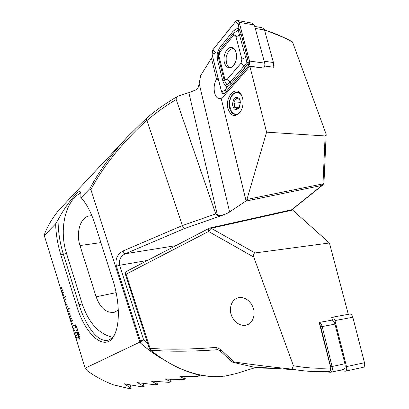 <?xml version="1.0" encoding="UTF-8"?>
<svg xmlns="http://www.w3.org/2000/svg" width="409" height="409" viewBox="0 0 409 409"><rect width="100%" height="100%" fill="white"/><g stroke="black" fill="none" stroke-linecap="round" stroke-linejoin="round"><path stroke-width="0.61" d="M220.553 351.137L220.533 349.363L234.086 361.96L232.021 361.858L232.982 362.297L253.488 367.077L263.171 368.131L274.332 368.356M330.779 367.865L330.002 371.198C319.465 372.108 308.192 371.653 296.182 369.843L292.041 369.138L293.401 365.702C306.218 368.08 318.683 368.8 330.779 367.865L319.189 322.471L332.405 320.037L331.704 317.353L348.294 314.322L329.429 242.987L255.083 252.941C253.493 253.35 253.053 254.725 253.769 257.072L293.401 365.702M234.086 361.96C251.709 364.562 271.024 366.955 292.041 369.138M219.464 350.268L217.629 349.7C191.668 351.551 169.398 351.704 150.829 350.15C175.078 370.513 204.229 379.511 226.535 375.779L236.284 373.545L256.806 367.164M243.243 371.321L240.681 372.175M231.366 314.981C232.353 318.887 237.972 326.617 245.927 325.211C254.633 323.146 255.144 311.816 253.135 307.819C252.102 303.841 246.428 296.285 238.651 297.655C229.853 299.731 229.408 311.055 231.366 314.981M253.769 257.072L208.559 231.474L126.12 274.168L150.052 348.345C168.442 349.726 190.507 349.409 216.249 347.394L217.629 349.7L220.139 350.758M220.533 349.363L216.249 347.394M329.429 242.987L292.634 210.057L291.648 209.771L210.119 227.941M292.634 210.057L211.116 228.268L209.96 227.977L209.27 228.232C208.334 228.815 208.099 229.899 208.559 231.474L211.116 228.268L255.083 252.941M224.771 376.331L224.674 376.045M226.535 375.779L226.443 375.799C202.169 379.434 176.811 370.866 150.374 350.099L150.829 350.15L150.052 348.345L149.382 348.683M150.231 349.976L149.377 348.657L125.527 274.7M219.439 350.252L232.021 361.858M319.409 322.43C320.646 322.982 321.561 324.342 322.159 326.515L332.057 366.495C332.665 369.664 332.205 371.592 330.666 372.277L322.727 371.592M332.169 320.078C333.427 320.615 334.358 321.965 334.961 324.117L344.915 363.744C345.523 366.888 345.043 368.806 343.473 369.491L330.666 372.277M327.957 371.352L329.173 371.464C330.671 371.239 331.162 369.69 330.656 366.817L320.779 326.857L319.705 324.501M332.134 317.272L332.226 317.272C333.422 317.399 334.327 318.499 334.935 320.569L346.51 366.602C347.001 369.117 346.612 370.651 345.354 371.203L338.269 370.626M348.228 314.071L350.053 314.015C351.285 314.132 352.205 315.216 352.824 317.261L364.485 362.717C364.976 365.206 364.572 366.725 363.274 367.282L345.354 371.203M264.408 29.719L284.955 38.017M217.931 77.562L216.479 79.3C214.204 83.191 213.59 87.72 214.633 92.894C215.676 96.728 217.424 98.651 219.878 98.666L221.162 98.237L223.437 96.473L249.853 66.309L263.917 68.165L263.825 67.812M242.501 97.649L241.218 94.98C239.904 93.114 238.324 92.24 236.484 92.357C231.606 92.526 227.787 101.647 229.684 108.324C230.891 112.439 232.987 114.474 235.983 114.418C237.823 114.203 239.444 113.048 240.85 110.946L241.295 110.21M228.007 108.799C224.689 97.715 235.287 85.031 240.85 93.906L242.517 97.715C243.641 102.817 242.946 107.49 240.436 111.734C235.211 117.603 231.065 116.621 228.007 108.799M249.853 66.309L266.591 132.168L246.934 199.444L245.835 201.116L229.602 211.888L199.198 83.64L198.063 87.792L196.432 89.689L188.861 92.679L178.14 96.105C166.637 102.623 155.885 110.185 145.875 118.794L146.78 120.272C122.066 142.843 103.441 165.952 90.9 189.602L139.326 340.493L139.142 342.451L85.144 368.177L87.521 370.978C95.757 376.837 104.423 381.469 113.528 384.869L129.029 388.55L131.156 388.294L124.254 383.826L141.949 386.853L144.137 386.536L137.562 382.65L155.236 384.792L157.491 384.409L151.243 381.06L168.922 382.354L171.243 381.914L165.338 379.071L183.022 379.547L185.42 379.046L179.863 376.684L197.573 376.362L200.042 375.789L194.853 373.892M76.365 334.889L75.118 335.631L75.266 336.106L76.509 335.365L76.365 334.889L75.118 335.631L74.53 333.724L76.606 332.466L76.457 331.985L74.387 333.248L74.53 333.724M75.266 336.106L76.002 338.494L77.25 337.762L77.102 337.282L75.854 338.018L76.023 338.483M76.002 338.494L85.144 368.177M89.816 188.697C98.993 171.223 111.642 153.85 127.761 136.58L58.881 210.139C53.236 216.872 48.594 224.454 44.944 232.879L44.29 235.523L55.629 223.856C55.921 234.127 57.659 244.495 60.849 254.971L76.503 305.431C85.614 336.096 105.972 352.921 114.484 334.813C119.97 324.378 119.719 301.213 112.894 280.185L94.985 224.122C91.171 212.522 86.544 203.697 81.105 197.654L89.816 188.697L90.9 189.602M44.29 235.523L60.711 288.851L61.887 287.926L61.744 287.455L60.568 288.381L60.731 288.836M60.711 288.851L61.432 291.193L62.613 290.278L62.465 289.807L61.289 290.722L61.452 291.177M61.432 291.193L62.158 293.534L63.334 292.629L63.19 292.159L62.01 293.064L62.173 293.519M62.158 293.534L62.879 295.881L64.06 294.981L63.916 294.511L62.735 295.41L62.899 295.865M62.879 295.881L63.599 298.227L65.583 296.745L65.44 296.269L63.456 297.757L63.62 298.212M63.599 298.227L64.325 300.579L65.517 299.7L65.368 299.224L64.177 300.109L64.346 300.564M64.325 300.579L65.051 302.931L66.243 302.062L66.1 301.586L64.903 302.461L65.067 302.916M65.051 302.931L65.772 305.283L66.974 304.424L66.825 303.948L65.629 304.812L65.793 305.272M65.772 305.283L66.498 307.64L67.7 306.791L67.557 306.315L66.355 307.169L66.519 307.629M66.498 307.64L67.224 310.002L69.239 308.591L69.095 308.115L67.081 309.531L67.245 309.986M67.224 310.002L67.955 312.364L69.162 311.53L69.014 311.055L67.807 311.888L67.976 312.348M67.955 312.364L68.681 314.726L69.893 313.902L69.75 313.427L68.538 314.255L68.702 314.715M68.681 314.726L69.412 317.093L70.624 316.28L70.481 315.804L69.264 316.622L69.433 317.077M69.412 317.093L70.138 319.46L71.36 318.657L71.212 318.182L69.995 318.989L70.159 319.449M70.138 319.46L70.869 321.832L72.914 320.498L72.766 320.022L70.726 321.356L70.89 321.822M70.869 321.832L71.601 324.204L72.828 323.417L72.679 322.941L71.457 323.734L71.621 324.194M71.601 324.204L72.332 326.581L73.564 325.804L73.415 325.324L72.188 326.106L72.352 326.571M72.332 326.581L73.068 328.959L74.3 328.192L74.152 327.711L72.92 328.483L73.088 328.948M73.068 328.959L73.799 331.341L75.036 330.579L74.888 330.104L73.651 330.866L73.819 331.326M73.799 331.341L74.556 333.708M78.375 335.508L77.311 334.194L77.281 332.359L77.5 334.061L78.124 334.915L78.191 333.657L77.608 332.307L78.579 332.169L79.341 334.644L78.523 332.732L78.032 332.803L78.41 333.626L78.375 335.508M77.991 330.094L76.376 331.08L76.207 330.528L77.342 329.828L77.189 328.672L77.991 330.094M74.832 325.62L74.54 325.089L74.847 325.385L75.261 324.746L76.314 326.085L76.79 327.844L76.514 327.558L76.089 328.166L75.046 326.847L74.566 325.114M79.781 339.061L78.462 337.926L78.957 335.763L80.113 336.965L79.781 339.061M264.679 66.033L274.02 67.291L273.575 65.583M216.54 79.208L211.448 58.231L212.608 56.693M266.591 132.168L325.129 135.962L326.183 134.351L292.491 41.892C283.279 36.841 273.948 32.884 264.495 30.01L264.127 29.07L262.051 27.71L254.735 26.432M246.085 200.906L221.162 98.237M67.148 201.131L67.439 200.824M55.629 223.856L58.063 219.791C66.074 204.607 76.933 192.256 79.101 191.57C80.578 190.952 81.146 192.879 80.813 197.363L81.105 197.654M127.761 136.58L145.839 118.835M199.198 83.64L200.62 75.614L211.448 58.231M139.326 340.493L140.41 340.917L116.427 266.239C114.96 259.393 117.158 254.311 123.027 250.993L182.409 225.543L146.933 120.563C155.926 112.761 165.681 105.757 176.197 99.54L215.748 213.892L217.511 215.548L188.861 92.679M229.602 211.888C227.675 213.176 224.965 214.342 221.473 215.385L217.511 215.548M215.748 213.892L182.409 225.543C183.038 227.261 183.641 228.294 184.208 228.641L125.374 253.728C120.491 256.285 118.579 260.129 119.627 265.267L143.641 339.864L147.664 343.345M326.147 135.103L323.979 182.598L322.982 183.856L325.129 135.962M176.197 99.54C176.064 97.874 176.714 96.728 178.14 96.105M146.933 120.563L146.78 120.272M162.434 359.036C154.735 354.562 147.373 349.194 140.343 342.931L139.142 342.451M91.959 215.84L89.116 215.957C80.358 217.383 75.737 232.91 79.985 245.553L96.12 296.806C100.328 308.181 106.417 313.33 114.382 312.241L118.308 310.094M81.294 197.864L80.813 197.363M58.063 219.791C58.119 231.627 59.878 243.053 63.334 254.071L79.019 304.536C82.362 315.416 86.933 324.593 92.731 332.072C98.109 338.662 103.308 341.346 108.329 340.124C111.473 338.739 113.661 336.602 114.888 333.713L115.89 331.413M140.41 340.917L140.343 342.931L143.641 339.864L140.41 340.917M80.711 192.966C65.174 200.671 58.819 229.924 66.555 253.595L82.209 303.861C88.681 322.906 98.794 334.041 112.547 337.256M123.027 250.993C123.651 252.655 124.433 253.565 125.374 253.728L175.885 245.645M184.612 376.592L185.42 379.046M170.364 379.204L171.243 381.914M156.54 381.454L157.491 384.409M199.766 374.951L200.042 375.789M143.114 383.335L144.137 386.536M130.067 384.854L131.156 388.294M75.164 324.797L74.847 325.385M76.79 327.814L76.514 327.558M76.084 328.166L75.046 326.847M75.067 326.842L74.852 325.615M76.161 326.167L75.43 325.303L75.108 325.666L76.294 327.042L76.161 326.167L75.45 325.298M76.028 327.568L76.268 327.251L75.072 325.866L75.916 327.614L76.243 327.261L75.072 325.866M76.273 327.052L76.135 326.172M76.396 331.065L76.207 330.528M76.227 330.518L77.342 329.828M77.367 329.823L77.02 328.78M78.308 335.533L77.311 334.194M77.332 334.184L77.281 332.374M78.185 334.894L78.191 333.657M78.216 333.647L77.628 332.307M79.167 334.751L78.523 332.732M78.543 332.727L78.032 332.803M79.607 339.138L78.462 337.926M78.487 337.921L78.789 335.845M79.402 338.524L79.939 337.077L79.182 336.372M79.913 337.082L78.978 336.464L78.656 337.819L79.418 338.519L79.939 337.077M74.152 327.721L72.94 328.478M73.415 325.334L72.209 326.101M72.684 322.946L71.478 323.724M70.481 315.809L69.29 316.612M69.75 313.437L68.559 314.25M69.019 311.06L67.833 311.883M72.766 320.032L70.747 321.351M71.217 318.187L70.016 318.984M66.831 303.959L65.65 304.807M76.457 331.996L74.407 333.238M74.888 330.109L73.676 330.855M66.1 301.597L64.929 302.456M65.374 299.235L64.203 300.104M69.095 308.125L67.107 309.521M67.557 306.326L66.376 307.164M63.196 292.169L62.035 293.059M62.47 289.817L61.314 290.717M61.744 287.466L60.593 288.376M65.44 296.28L63.477 297.752M63.922 294.521L62.756 295.405M77.102 337.287L75.88 338.013M75.144 335.625L75.287 336.096M235.369 114.433L231.627 111.994L229.567 105.655C229.362 101.867 230.17 98.543 231.985 95.701C235.185 91.621 238.324 91.335 241.407 94.832M240.206 100.655L239.679 99.622L236.693 98.15L233.922 101.79L234.669 104.505L234.306 107.112L237.465 108.845L239.628 106.8L239.107 107.766C235.875 111.013 233.672 109.995 232.496 104.714C233.242 97.94 235.518 95.905 239.316 98.61L240.441 102.148L239.107 107.766M239.04 107.531L234.306 107.112M240.456 102.398L233.922 101.79M234.291 48.988L232.511 48.722L231.356 49.019C229.311 49.448 227.588 52.26 226.187 57.444C225.947 63.441 227.251 66.846 230.088 67.664M273.007 67.153L273.427 62.526L264.5 30.021L255.277 28.425M273.59 63.375L273.043 67.066M224.423 62.531C225.431 65.997 227.194 67.725 229.715 67.71C234.147 67.669 237.961 58.84 236.136 52.623C235.114 49.187 233.365 47.48 230.891 47.49C226.381 47.541 222.639 56.37 224.423 62.531M241.044 63.206L241.888 59.116L235.973 36.754C235.293 34.98 234.321 34.709 233.048 35.936L219.756 52.219L218.973 56.186L224.597 78.053C225.247 79.827 226.192 80.159 227.43 79.044L241.044 63.206L243.876 66.314L246.883 62.5L245.702 57.516L241.888 59.116M248.488 66.018C249.572 64.596 249.919 62.945 249.531 61.053L239.193 22.331L237.261 20.45L235.65 21.421L212.936 49.678L211.98 51.882L212.026 54.387L221.55 91.744L222.849 93.63L223.59 93.763L224.914 93.001L248.488 66.018L263.657 68.022C264.751 66.626 265.098 65 264.71 63.139L254.347 25L252.399 23.144L237.915 20.568M235.676 21.473L212.956 49.729L212.056 54.356L221.586 91.718C222.343 93.814 223.447 94.228 224.894 92.955L248.468 65.967C249.536 64.571 249.873 62.945 249.49 61.089L239.158 22.362C238.35 20.276 237.189 19.98 235.676 21.473L238.565 24.642L239.158 22.362M246.883 62.5L248.375 62.945L244.628 68.083L230.921 83.825L226.826 87.235L224.383 84.428L223.007 81.493L217.286 59.223L217.174 53.139L219.49 47.991L233.064 31.278L235.916 29.08L238.815 28.001L241.08 33.962L247.056 56.396L248.375 62.945L248.836 63.185L249.49 61.089M247.056 56.396L245.702 57.516L238.186 30.189L238.815 28.001L238.565 24.642M238.186 30.189L233.447 33.385L220.19 49.673L218.304 53.518L218.518 58.16L224.112 79.929L227.077 85.103L226.826 87.235L225.328 90.19L224.894 92.955M218.304 53.518L215.737 52.781L212.056 54.356M227.077 85.103L230.201 82.081L227.43 79.044M126.984 271.147C126.028 271.734 125.742 272.742 126.12 274.168L125.502 274.633L125.456 273.064L126.049 271.888L126.984 271.147L209.203 228.263M334.961 324.117L320.779 326.857M330.656 366.817L344.915 363.744M330.201 372.308L329.173 371.464M346.51 366.602L364.485 362.717M334.935 320.569L352.824 317.261M332.226 317.272L350.053 314.015M231.954 210.359C230.287 211.959 226.816 213.702 221.555 215.599L184.208 228.641M291.602 209.781L322.036 185.395L245.835 201.116M246.934 199.444L322.982 183.856L322.036 185.395L322.972 184.894L323.964 182.966M147.542 260.426L119.627 265.267L116.427 266.239M100.885 242.598L79.985 245.553M116.146 292.655L96.12 296.806M76.503 305.431L82.209 303.861M60.849 254.971L63.334 254.071L66.555 253.595M137.629 382.563L137.71 382.819M124.326 383.734L124.418 384.02M218.432 79.525L216.479 79.3M264.194 61.238L273.427 62.526M264.71 63.139L249.531 61.053M226.351 93.15L224.914 93.001M254.347 25L239.193 22.331M248.836 63.185L248.468 65.967M225.328 90.19L221.586 91.718M215.737 52.781L212.956 49.729M230.921 83.825L230.201 82.081L243.876 66.314L244.628 68.083M222.854 80.956L224.112 79.929L224.597 78.053M217.286 59.223L218.518 58.16L218.973 56.186M219.49 47.991L220.19 49.673L219.756 52.219M232.721 31.677L233.447 33.385L233.048 35.936M241.08 33.962L239.746 35.118L235.973 36.754M251.862 366.827L296.182 369.843M238.651 297.655L239.429 297.527M236.791 92.388L236.484 92.357M241.218 94.98L240.85 93.906M90.767 215.783L89.116 215.957M114.484 334.813L114.883 333.713M127.966 136.361L145.87 118.794M79.101 191.57L80.031 191.499M291.934 209.735L322.783 185.042M240.85 110.946L240.436 111.734M239.679 99.622L239.316 98.61M225.63 93.968L223.59 93.763M232.491 47.73L230.891 47.49"/></g></svg>
